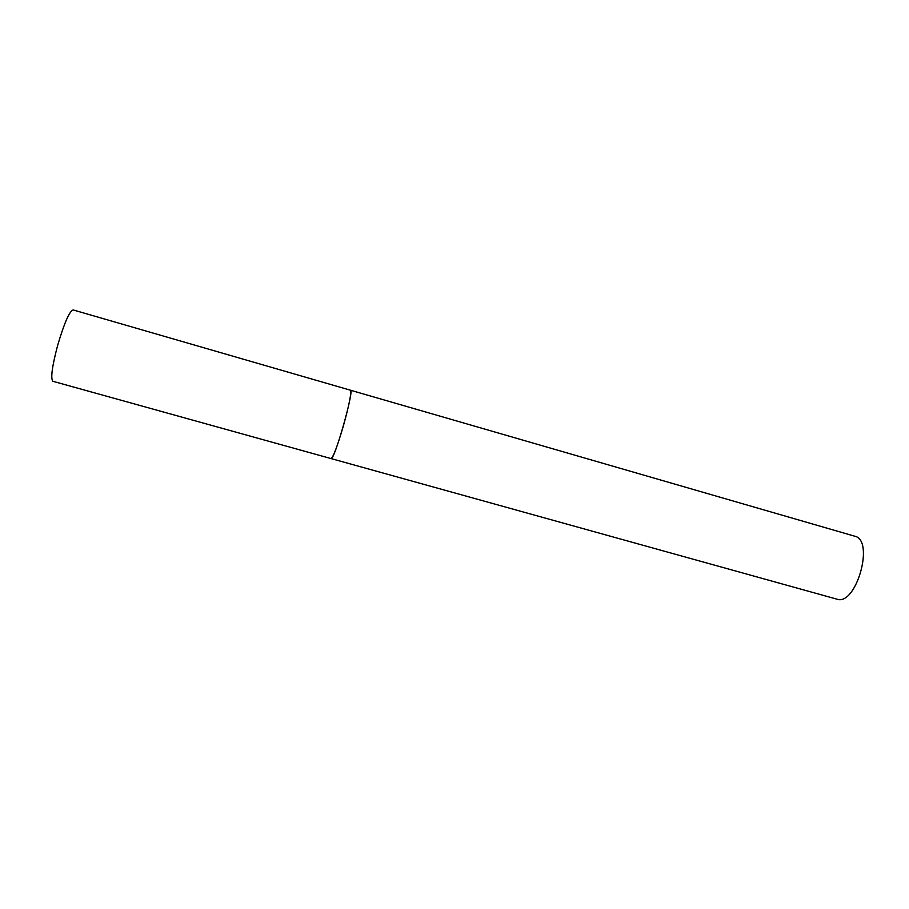 <?xml version="1.0" encoding="UTF-8"?>
<svg xmlns="http://www.w3.org/2000/svg" width="909" height="909" viewBox="0 0 909 909"><rect width="100%" height="100%" fill="white"/><g stroke="black" fill="none" stroke-linecap="round" stroke-linejoin="round"><path stroke-width="1.36" d="M854.642 536.174L73.152 309.935C69.436 311.185 64.266 323.002 57.642 345.397C52.04 366.691 50.461 378.655 52.904 381.291L331.046 458.579C333.205 457.307 337.273 446.558 343.25 426.366C349.215 404.835 351.601 392.779 350.442 390.211L350.454 390.211C354.612 389.404 334.092 461.67 331.046 458.579L330.887 458.477M854.721 536.196L854.79 536.219C874.947 540.23 856.062 606.508 836.859 599.145L331.046 458.579"/></g></svg>
